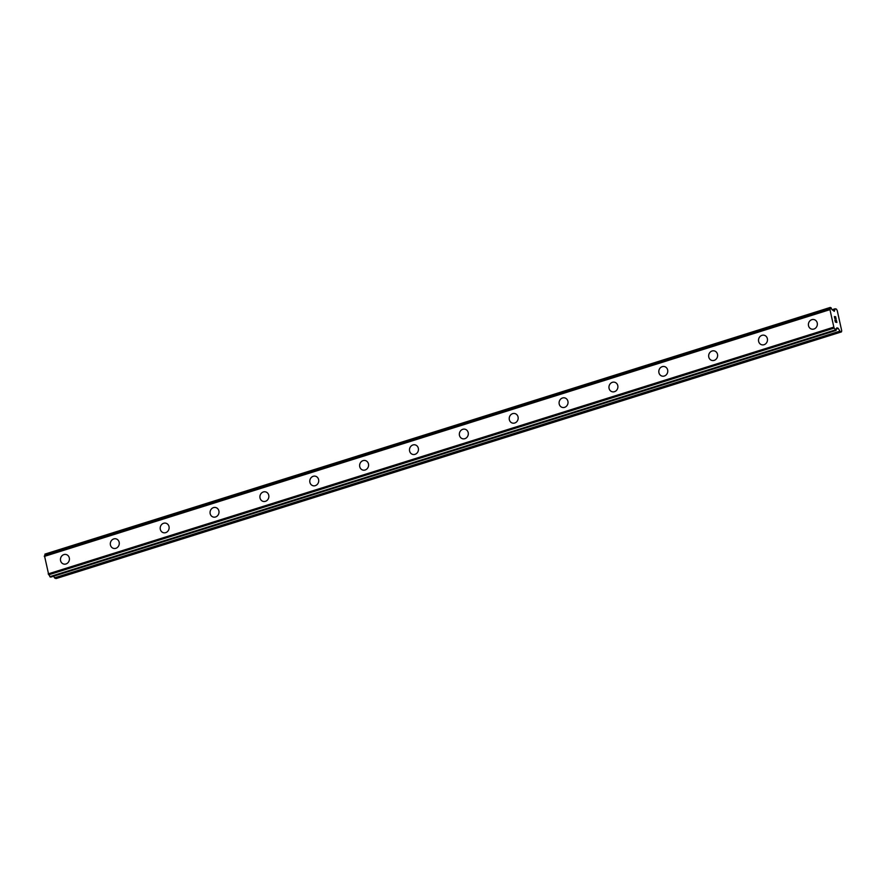 <?xml version="1.0" encoding="UTF-8"?>
<svg xmlns="http://www.w3.org/2000/svg" width="886" height="886" viewBox="0 0 886 886"><rect width="100%" height="100%" fill="white"/><g stroke="black" fill="none" stroke-linecap="round" stroke-linejoin="round"><path stroke-width="1.33" d="M63.637 564.028A4.917 4.452 105.3 0 1 63.892 554.592A4.917 4.452 105.3 0 1 69.418 559.177A4.917 4.452 105.3 0 1 63.637 564.028A4.917 4.452 105.3 0 1 63.903 554.592A4.917 4.452 105.3 0 1 66.228 554.536M113.497 548.368A4.917 4.452 105.3 0 1 113.762 538.932A4.917 4.452 105.3 0 1 119.278 543.517A4.917 4.452 105.3 0 1 113.497 548.368A4.917 4.452 105.3 0 1 113.762 538.932A4.917 4.452 105.3 0 1 116.099 538.876M163.367 532.696A4.917 4.452 105.3 0 1 163.622 523.272A4.917 4.452 105.3 0 1 169.137 527.857A4.917 4.452 105.3 0 1 163.367 532.696A4.917 4.452 105.3 0 1 163.622 523.272A4.917 4.452 105.3 0 1 165.959 523.216M213.227 517.036A4.917 4.452 105.3 0 1 213.482 507.612A4.917 4.452 105.3 0 1 219.008 512.197A4.917 4.452 105.3 0 1 213.227 517.036A4.917 4.452 105.3 0 1 213.482 507.612A4.917 4.452 105.3 0 1 215.819 507.556M263.087 501.376A4.917 4.452 105.3 0 1 263.341 491.951A4.917 4.452 105.3 0 1 268.868 496.537A4.917 4.452 105.3 0 1 263.087 501.376A4.917 4.452 105.3 0 1 263.352 491.951A4.917 4.452 105.3 0 1 265.678 491.896M312.957 485.716A4.917 4.452 105.3 0 1 313.212 476.291A4.917 4.452 105.3 0 1 318.727 480.876A4.917 4.452 105.3 0 1 312.946 485.716A4.917 4.452 105.3 0 1 313.212 476.291A4.917 4.452 105.3 0 1 315.538 476.236M362.817 470.056A4.917 4.452 105.3 0 1 363.072 460.62A4.917 4.452 105.3 0 1 368.587 465.205A4.917 4.452 105.3 0 1 362.817 470.056A4.917 4.452 105.3 0 1 363.072 460.62A4.917 4.452 105.3 0 1 365.409 460.576M412.677 454.396A4.917 4.452 105.3 0 1 412.931 444.96A4.917 4.452 105.3 0 1 418.458 449.545A4.917 4.452 105.3 0 1 412.677 454.396A4.917 4.452 105.3 0 1 412.931 444.96A4.917 4.452 105.3 0 1 415.268 444.905M462.536 438.736A4.917 4.452 105.3 0 1 462.791 429.3A4.917 4.452 105.3 0 1 468.317 433.885A4.917 4.452 105.3 0 1 462.536 438.736A4.917 4.452 105.3 0 1 462.791 429.3A4.917 4.452 105.3 0 1 465.128 429.245M512.396 423.065A4.917 4.452 105.3 0 1 512.651 413.64A4.917 4.452 105.3 0 1 518.177 418.225A4.917 4.452 105.3 0 1 512.396 423.065A4.917 4.452 105.3 0 1 512.662 413.64A4.917 4.452 105.3 0 1 514.987 413.585M562.256 407.405A4.917 4.452 105.3 0 1 562.521 397.98A4.917 4.452 105.3 0 1 568.037 402.565A4.917 4.452 105.3 0 1 562.256 407.405A4.917 4.452 105.3 0 1 562.521 397.98A4.917 4.452 105.3 0 1 564.858 397.925M612.126 391.745A4.917 4.452 105.3 0 1 612.381 382.32A4.917 4.452 105.3 0 1 617.907 386.905A4.917 4.452 105.3 0 1 612.126 391.745A4.917 4.452 105.3 0 1 612.381 382.32A4.917 4.452 105.3 0 1 614.718 382.265M661.986 376.085A4.917 4.452 105.3 0 1 662.241 366.649A4.917 4.452 105.3 0 1 667.767 371.245A4.917 4.452 105.3 0 1 661.986 376.085A4.917 4.452 105.3 0 1 662.241 366.66A4.917 4.452 105.3 0 1 664.578 366.605M711.846 360.425A4.917 4.452 105.3 0 1 712.1 350.989A4.917 4.452 105.3 0 1 717.627 355.574A4.917 4.452 105.3 0 1 711.846 360.425A4.917 4.452 105.3 0 1 712.111 350.989A4.917 4.452 105.3 0 1 714.437 350.945M761.716 344.765A4.917 4.452 105.3 0 1 761.971 335.329A4.917 4.452 105.3 0 1 767.486 339.914A4.917 4.452 105.3 0 1 761.705 344.765A4.917 4.452 105.3 0 1 761.971 335.329A4.917 4.452 105.3 0 1 764.308 335.273M811.576 329.094A4.917 4.452 105.3 0 1 811.831 319.669A4.917 4.452 105.3 0 1 817.357 324.254A4.917 4.452 105.3 0 1 811.576 329.094A4.917 4.452 105.3 0 1 811.831 319.669A4.917 4.452 105.3 0 1 814.168 319.613M835.398 321.839L836.019 322.017L834.977 319.99L835.398 321.839M836.019 322.017L835.786 321.009M835.897 321.031L836.118 322.039L835.886 321.031M836.738 322.216L836.329 320.355M836.882 322.482L836.428 320.389L836.893 322.482L835.343 322.061L834.878 319.968M834.944 318.628L834.39 316.501M834.734 316.756L835.133 317.354L834.734 316.756M835.144 317.343L835.941 318.617L835.133 317.354M835.941 318.617L835.509 316.645M836.151 319.137L835.598 316.679L836.151 319.159L834.59 316.789L834.634 318.163L834.457 316.756M834.933 308.981L832.319 309.812L834.291 311.34L835.177 308.771L836.439 309.114L837.237 310.576L841.7 330.711L841.478 331.896L840.227 331.552L838.278 328.462L836.074 329.149M832.331 309.812A1.739 0.631 -107.4 0 1 831.201 307.885L830.26 307.442L44.909 554.282A1.739 0.631 -107.4 0 1 44.887 555.6M838.278 328.462L836.871 327.82L836.517 328.717A1.739 0.631 -107.4 0 0 836.329 328.706A1.739 0.631 -107.4 0 0 836.162 330.234L835.199 329.98A1.739 0.631 -107.4 0 0 834.058 328.119L829.839 309.059A1.739 0.631 -107.4 0 0 830.049 309.081A1.739 0.631 -107.4 0 0 830.237 307.619L44.931 554.104M53.581 576.221L54.899 578.215L56.15 578.558L841.478 331.896M44.455 555.777L829.783 309.103L44.477 555.732L48.73 574.793A1.739 0.631 -107.4 0 1 49.871 576.653L50.823 577.085M829.628 309.746L44.3 556.419M833.505 327.222L48.176 573.895M836.107 330.423L50.779 577.096L836.14 330.423M835.011 308.826L832.142 309.735L835.088 308.771M830.237 307.619L44.909 554.282M833.981 328.041L48.652 574.715M834.058 328.119L48.73 574.793M835.199 329.98L49.871 576.653M835.332 330.212L50.004 576.886M837.912 328.086L836.617 328.485M839.85 331.165L54.522 577.838M840.227 331.552L54.899 578.215M829.817 309.059L44.477 555.732"/></g></svg>
